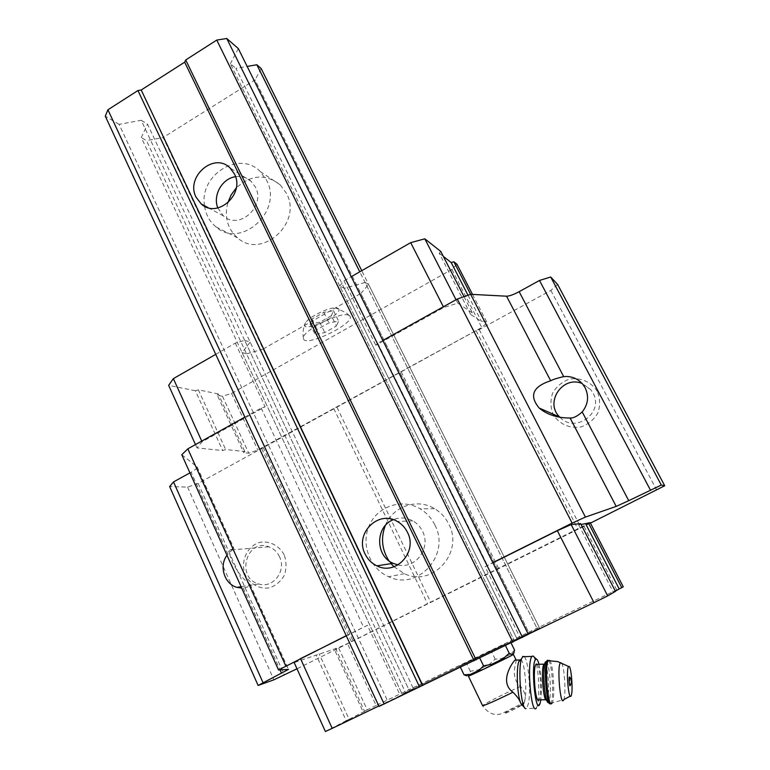 <?xml version="1.0" encoding="UTF-8"?>
<svg xmlns="http://www.w3.org/2000/svg" width="770" height="770" viewBox="0 0 770 770"><rect width="100%" height="100%" fill="white"/><g stroke="black" fill="none" stroke-linecap="round" stroke-linejoin="round"><path stroke-width="0.58" stroke-dasharray="3.85 2.89" d="M331.389 315.7L319.752 322.293L310.06 324.016L311.985 319.078L323.804 312.351L333.516 310.695L331.389 315.7L336.423 326.028L324.757 332.611L315.084 334.411L317.067 329.57L328.925 322.861L338.608 321.119L336.423 326.028M337.809 308.26C347.443 313.438 296.363 336.24 305.584 322.611C309.376 316.768 328.213 307.49 335.537 307.865L337.809 308.26M516.015 659.823C517.546 660.458 508.893 676.407 520.578 686.465C523.86 690.363 525.419 694.299 525.255 698.265L524.197 702.404L521.608 705.262M513.359 654.394L468.381 676.127M244.85 417.138L261.194 408.052L265.101 406.772L202.058 441.807L196.995 447.919L222.694 450.546L225.668 449.536L244.831 451.538L243.763 452.693L248.768 453.203L257.806 450.065L481.77 327.481L487.083 322.668L484.263 320.792L481.606 321.648L470.672 314.468L472.366 312.88L457.784 303.178L443.722 307.509L375.808 345.249L377.743 343.266L382.815 340.446M557.634 284.476L550.848 290.415L479.229 329.608L476.101 330.619L198.16 483.406L187.601 487.131L169.631 486.553M189.94 472.876L191.114 472.231L227.93 554.073L233.907 548.423L229.96 550.04C229.133 552.485 229.883 556.383 232.232 561.744C237.218 571.86 243.147 579.387 250.029 584.305L250.154 584.44C250.558 585.883 248.238 587.077 243.205 588.03L241.722 588.078M181.778 454.724L197.12 466.909C197.447 468.006 195.445 469.777 191.114 472.231M187.601 487.131L273.918 679.814M198.16 483.406L284.419 675.03M226.977 555.285L227.93 554.073M346.211 635.702L367.434 625.317L400.361 695.637L421.739 684.559L529.048 633.007L539.597 628.108L520.279 638.051L485.081 566.701L492.829 562.649M261.194 408.052L363.556 627.059M215.735 354.354L235.312 343.131L244.667 340.369L409.573 691.113L379.013 706.417M235.312 343.131L265.101 406.772M244.667 340.369L250.173 342.13L413.557 689.025L409.573 691.113L141.189 120.264L119.109 124.384L387.945 701.73M250.173 342.13L242.069 352.554L402.209 694.251L413.557 689.025L147.522 124.191L141.189 120.264M242.069 352.554L246.573 353.882L405.511 692.519L402.209 694.251L141.305 137.541L147.522 124.191M246.573 353.882L263.109 349.003L421.739 684.559L405.511 692.519L146.464 140.602L141.305 137.541M263.109 349.003L360.861 293.457L529.048 633.007L421.739 684.559L163.124 137.512L146.464 140.602M360.861 293.457L368.589 284.419L539.597 628.108L529.048 633.007L255.072 79.878L163.124 137.512M368.589 284.419L365.067 282.436L537.479 629.283L539.597 628.108L361.756 270.684M365.067 282.436L344.306 288.346L517.219 639.235L537.479 629.283L359.783 271.82M344.306 288.346L339.724 285.959L514.36 640.794L517.219 639.235L235.899 68.357L247.151 66.432M377.743 343.266L487.429 565.334M339.724 285.959L344.036 280.838L375.808 345.249M550.848 290.415L656.762 490.172M597.289 391.42C591.312 381.776 580.118 377.011 568.934 379.273C561.84 382.026 556.383 386.675 552.581 393.21C550.242 400.381 550.434 407.465 553.158 414.453C558.981 424.068 570.089 428.977 581.35 426.83C588.53 424.135 594.055 419.477 597.924 412.874C600.302 405.617 600.09 398.465 597.289 391.42M590.426 523.109L296.989 668.793M479.229 329.608L580.994 527.797M476.101 330.619L577.924 529.173M401.122 371.66L498.681 568.51M399.418 373.277L496.66 569.665M337.029 407.417L430.796 602.361M333.766 408.524L427.571 603.815M263.051 447.226L352.997 640.842M261.742 448.612L351.409 641.776M284.197 554.852C279.163 545.516 269.49 540.607 259.721 542.359C246.843 546.161 239.961 561.917 245.38 575.123C250.298 584.43 259.885 589.464 269.721 587.818C276.016 585.508 280.906 581.302 284.39 575.19C286.575 568.404 286.517 561.628 284.197 554.852M346.288 635.856L367.434 625.317M485.081 566.701L492.906 562.803M580.647 523.619L578.626 524.765L581.1 524.505M590.195 522.666L347.472 643.585L338.502 647.647L294.15 662.527M279.51 556.729C277.19 551.888 273.658 548.577 268.913 546.787C246.525 537.893 235.553 578.01 258.739 583.958C272.898 588.896 286.729 570.859 279.51 556.729M559.934 417.263C575.103 433.972 604.546 412.614 593.006 393.037L590.715 389.601L582.139 383.498M456.957 264.235L451.913 269.413L231.549 393.393L222.492 396.261L248.768 453.203M231.549 393.393L257.806 450.065M222.492 396.261L217.275 395.203L243.763 452.693M217.275 395.203L218.276 393.942L244.831 451.538M218.276 393.942L198.342 389.841L225.668 449.536M198.342 389.841L195.378 390.765L222.694 450.546M195.484 444.588L196.995 447.919M195.378 390.765L168.659 385.356M201.74 441.104L202.058 441.807M443.356 306.787L443.722 307.509M344.036 280.838L351.255 276.7M456.023 299.742L457.784 303.178M464.031 296.642L472.366 312.88M440.806 251.463L439.208 253.176L470.672 314.468M468.016 295.237L481.606 321.648M439.208 253.176L443.356 256.42M470.614 294.313L484.263 320.792M472.511 294.4L487.083 322.668M451.913 269.413L481.77 327.481M348.82 315.353L349.368 315.671C358.502 321.937 303.775 348.858 303.399 338.3C301.282 331.11 341.582 310.714 348.82 315.353M623.257 586.798L376.155 705.474L347.472 643.585M376.155 705.474L367.213 709.853L338.502 647.647M367.213 709.853L363.18 711.942L334.228 649.091M363.18 711.942L364.566 711.307L335.528 648.321M364.566 711.307L349.128 719.296L319.155 653.797M349.128 719.296L346.202 720.73L316.21 655.126M346.202 720.73L325.383 731.5M378.811 705.994L400.361 695.637M520.279 638.051L528.259 634.22M615.461 591.36L613.324 592.351L578.626 524.765M613.324 592.351L615.355 591.168M616.683 589.868L583.939 526.179M504.793 644.259L459.767 665.896L504.793 644.259L505.543 645.78M514.572 650.111L510.24 654.51L501.289 658.648L495.177 659.11L489.45 664.308L477.997 669.919L470.335 671.267L469.613 674.174L466.726 675.839L469.613 674.174M510.24 654.51L501.289 658.648M489.45 664.308L477.997 669.919M460.479 667.378L459.767 665.896M470.335 671.267L466.119 662.527M495.177 659.11L490.952 650.438M511.126 643.094L510.25 641.314M479.797 658.138L479.123 656.752M524.899 700.671L523.398 705.022L522.387 705.435M520.751 659.621C524.11 660.429 526.998 685.329 525.255 698.265M569.704 677.138L570.262 685.319M537.152 664.337C540.463 667.013 542.022 696.908 538.981 699.872M539 664.289C541.454 676.031 542.07 687.88 540.838 699.843M534.13 657.012L536.449 664.029M536.507 664.346C539.173 676.56 539.577 699.333 537.2 706.167L536.305 708.063L525.708 708.689L524.505 707.505M524.274 656.656C528.239 659.832 531.04 690.526 528.528 703.202L526.834 708.217M319.752 322.293L324.757 332.611M310.06 324.016L315.084 334.411M311.985 319.078L317.067 329.57M323.804 312.351L328.925 322.861M333.516 310.695L338.608 321.119M119.109 124.384L105.288 116.183M528.316 634.326L514.36 640.794L230.365 63.756L235.899 68.357M238.325 48.587L230.365 63.756M261.165 68.53L255.072 79.878M227.727 203.001C224.253 217.159 227.516 228.767 237.487 237.824C261.502 259.913 302.822 222.963 286.478 193.405L280.27 184.896C265.621 173.577 250.953 174.588 236.255 187.928M393.98 566.778L404.433 573.708C432.538 587.597 464.291 552.388 448.727 524.033C445.455 517.488 440.748 512.368 434.617 508.681C417.186 497.824 392.739 506.333 385.337 525.467M388.956 560.829L391.064 563.64M398.003 564.93C415.617 569.396 431.392 547.749 422.47 531.165C420.247 526.699 417.022 523.254 412.807 520.838C406.425 517.44 399.948 517.065 393.345 519.692M434.809 524.851C431.402 518.018 426.513 512.676 420.141 508.826C402.296 498.055 378.003 505.977 369.456 524.976C360.572 543.803 369.677 568.645 388.667 576.72C417.889 591.245 450.989 554.477 434.809 524.851M217.843 207.977L223.435 215.908C238.931 230.548 265.987 206.418 255.428 187.129L251.193 181.383C246.747 177.427 241.53 175.868 235.533 176.705M204.579 206.235C205.869 214.695 209.613 221.529 215.792 226.746C240.635 249.672 283.524 211.086 266.622 180.363L260.202 171.527C239.441 149.755 199.103 174.992 204.512 205.734M520.491 705.84C522.58 704.126 506.448 711.653 504.369 713.357C502.079 715.176 518.528 707.505 520.491 705.84M520.578 686.465C507.295 692.134 481.818 704.993 482.597 705.657C488.026 713.443 494.427 716.1 501.79 713.626L524.197 702.413M243.205 588.03L280.011 669.881M250.029 584.305L288.413 669.38M196.976 466.755L233.81 548.375M561.551 663.124C564.477 666.483 566.21 694.752 563.775 699.651L550.752 703.356M549.684 660.439C553.466 663.605 555.44 699.622 551.984 703.231M547.509 660.237L548.461 660.39M548.538 660.477C552.35 663.692 554.304 699.651 550.829 703.251L549.626 703.414M545.718 662.248C549.53 658.571 552.465 698.948 548.567 701.528M544.804 663.865C548.125 664.635 550.098 696.571 547.008 699.728L546.642 700.046M250.154 584.44L288.49 669.39M197.12 466.909L233.907 548.423M268.913 546.787L229.96 550.04M258.739 583.958L241.106 586.711M590.715 389.601L582.755 384.211M512.656 654.596L514.504 651.045M469.151 675.598L467.554 675.28M523.398 705.022L521.868 705.05M571.196 695.618L570.243 696.138M545.882 699.757L547.47 700.286C547.364 698.881 548.096 705.676 545.112 693.183C543.947 685.974 543.61 674.212 543.889 671.199L544.486 665.213M540.136 703.116L537.2 706.167M349.368 315.671L346.067 312.659L335.537 307.865M303.399 338.3C302.485 332.842 303.216 327.616 305.584 322.611M412.807 520.838L397.407 521.502M434.617 508.681L420.141 508.826M404.433 573.708L388.667 576.72M251.193 181.383L230.047 167.956M223.435 215.908L208.121 207.669M280.27 184.896L260.202 171.527M237.487 237.824L215.792 226.746"/><path stroke-width="1.16" d="M521.608 705.262L520.366 702.24C519.201 699.285 516.718 695.936 512.926 692.192C498.556 681.874 512.753 662.027 515.005 660.111L516.015 659.823M468.372 676.108C466.764 677.504 508.883 657.282 512.897 654.721L513.359 654.394L516.025 659.823M382.815 340.446L457.313 299.03L470.643 294.304L506.554 296.2L550.656 380.755C553.024 379.446 557.374 378.07 563.688 376.617C571.35 375.943 577.712 378.474 582.755 384.211L585.152 387.801C589.137 396.386 588.155 404.423 582.207 411.921C577.346 416.252 573.313 418.283 570.098 418.023C557.528 418.043 547.22 414.722 539.154 408.042C528.971 395.684 532.801 386.588 550.656 380.755M582.207 411.921L628.734 500.673L661.295 485.061L664.712 485.755L557.634 284.476L550.704 276.988L539.5 280.463L519.144 291.666C513.6 294.621 509.403 296.132 506.554 296.2M296.989 668.793L273.918 679.814L258.114 685.454L169.631 486.553L173.51 481.914L189.94 472.876M258.114 685.454L288.49 669.39L278.528 669.967L181.778 454.724L187.832 448.833L244.85 417.138M628.734 500.673L616.193 506.4L585.421 517.074L572.139 523.128L492.829 562.649M173.51 481.914L262.965 682.518M241.722 588.078L236.948 587.356C224.378 584.103 218.776 565.921 226.977 555.285M278.528 669.967L346.211 635.702M187.832 448.833L285.718 665.848M457.313 299.03L572.139 523.128M470.643 294.304L585.421 517.074M539.5 280.463L650.342 489.932M550.704 276.988L661.295 485.061M664.712 485.755L590.426 523.109M300.531 658.648L332.197 728.372L325.383 731.5L294.15 662.527L300.531 658.648L346.288 635.856M492.906 562.803L557.345 530.694L571.148 524.562L580.647 523.619L615.461 591.36L607.684 595.913L571.148 524.562M581.1 524.505L590.195 522.666L623.257 586.798L621.765 587.674L588.367 522.849M582.139 383.498C562.581 375.115 544.255 402.672 559.713 417.042L559.934 417.263M201.74 441.104L173.365 378.628L168.659 385.356L195.484 444.588M173.365 378.628L215.735 354.354M351.255 276.7L410.699 242.646L443.356 306.787M410.699 242.646L424.828 238.816L456.023 299.742M424.828 238.816L440.806 251.463L464.031 296.642M443.356 256.42L451.191 262.551L468.016 295.237M451.191 262.551L453.857 261.79L470.614 294.313M453.857 261.79L456.957 264.235L472.511 294.4M332.197 728.372L378.811 705.994M528.259 634.22L593.988 602.65L557.345 530.694M593.988 602.65L607.684 595.913M615.355 591.168L619.176 588.934L585.768 524.014M619.176 588.934L621.765 587.674M466.726 675.839L464.06 674.838L470.21 674.424L479.181 670.285L483.522 665.819L491.453 664.423L503.291 658.62L509.201 653.249L511.646 654.375L513.677 653.258L514.572 650.111L511.126 643.094M470.21 674.424L479.181 670.285M491.453 664.423L503.291 658.62M511.646 654.375L514.11 652.902M464.06 674.838L460.479 667.378M509.201 653.249L505.543 645.78M483.522 665.819L479.797 658.138M524.505 707.505L521.03 703.857M520.366 702.24C517.19 693.876 516.198 668.658 518.739 661.815L519.635 659.986L520.751 659.621M569.55 676.984C571.802 679.631 572.033 682.413 570.262 685.319C569.569 688.245 568.539 677.696 569.444 677.003L569.704 677.138M568.674 666.57L568.732 666.531C571.08 664.346 573.352 691.123 571.196 695.618C568.712 702.558 565.729 668.341 568.674 666.57M545.882 699.757L538.981 699.872C535.477 705.368 532.33 667.908 535.997 664.366L537.152 664.337M540.838 699.843L540.136 703.116C535.699 718.169 530.27 662.258 535.881 659.245L536.43 659.13C537.306 659.37 538.163 661.084 539 664.289M536.305 708.063C531.136 716.119 526.555 661.507 531.974 656.435L532.984 655.953L534.13 657.012M525.708 708.689C521.097 708.689 517.758 668.726 521.531 658.774L522.907 656.358L524.274 656.656M384.172 704.05L107.935 109.773L105.288 116.183L379.013 706.417L528.316 634.326L238.325 48.587L226.755 38.5L522.57 637.493M107.935 109.773L137.946 90.552L419.592 687.042M137.946 90.552L141.208 89.994L422.788 685.473M196.119 197.264C185.195 176.917 214.147 151.661 230.047 167.956L234.417 173.924C245.341 193.963 217.265 219.161 201.249 203.973L196.119 197.264M365.105 554.044C354.325 533.783 378.224 509.49 397.407 521.502C401.796 524.033 405.145 527.633 407.445 532.301C418.023 551.859 395.924 575.931 376.886 565.854C371.641 563.342 367.714 559.395 365.105 554.044M141.208 89.994L184.665 62.168L474.166 660.804M184.665 62.168L185.714 59.954L476.101 659.919M185.714 59.954L216.755 40.069L512.897 642.247M216.755 40.069L226.755 38.5M247.151 66.432L256.862 64.767L359.783 271.82M256.862 64.767L261.165 68.53L361.756 270.684M236.255 187.928L231.115 194.954L227.727 203.001M385.337 525.467C380.659 537.807 381.862 549.597 388.956 560.829M391.064 563.64L393.98 566.778M393.345 519.692C375.25 526.41 375.048 555.911 393.114 563.322L398.003 564.93M235.533 176.705C222.116 178.409 212.539 195.397 217.843 207.977M204.512 205.734L204.579 206.235M468.381 676.127L482.597 705.657C482.078 706.716 498.806 699.295 512.926 692.192M570.098 418.023L616.193 506.4M519.144 291.666L563.688 376.617M280.011 669.881L281.541 673.278M570.243 696.138L563.775 699.651C560.464 708.583 556.672 664.914 560.57 662.749L561.551 663.124M551.984 703.231C548.019 709.873 544.217 664.722 548.384 660.487L549.684 660.439M550.752 703.356C546.748 709.228 543.1 664.654 547.229 660.525L547.509 660.237M548.567 701.528C544.717 706.023 541.705 664.019 545.718 662.248M546.642 700.046C543.254 702.471 540.684 667.34 544.015 664.154L544.804 663.865M241.106 586.711L236.948 587.356M559.713 417.042L539.154 408.042M519.635 659.986L515.005 660.111M568.732 666.531L557.855 661.642L547.229 660.525C545.593 663.644 544.573 657.128 543.736 675.993C543.976 691.826 546.96 702.789 547.836 702.384L549.626 703.414M544.486 665.213L544.015 664.154L535.997 664.366M536.43 659.13L532.984 655.953M531.974 656.435L522.522 656.704M518.739 661.815L521.531 658.774M393.114 563.322L376.886 565.854M208.121 207.669L201.249 203.973"/></g></svg>
